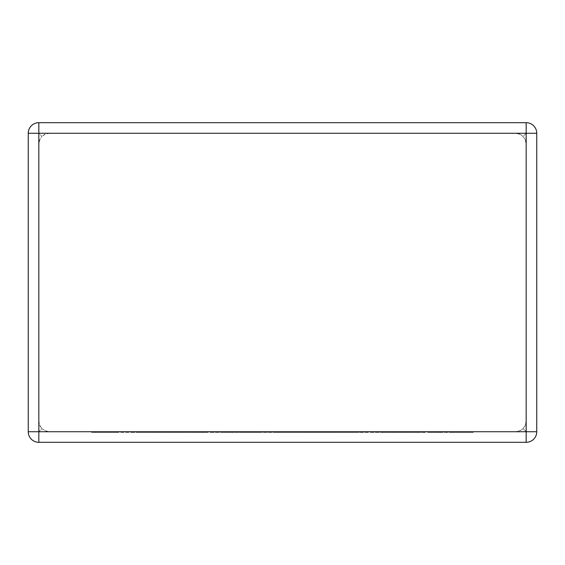 <?xml version="1.0" encoding="UTF-8"?>
<svg xmlns="http://www.w3.org/2000/svg" width="565" height="565" viewBox="0 0 565 565"><rect width="100%" height="100%" fill="white"/><g stroke="black" fill="none" stroke-linecap="round" stroke-linejoin="round"><path stroke-width="0.42" stroke-dasharray="2.83 2.12" d="M49.402 133.262L515.598 133.262L519.066 133.849L522.152 135.536L525.019 139.032L526.17 143.842L526.17 421.158L525.584 424.633L523.077 428.637L520.4 430.579L515.598 431.738L519.066 431.152L522.152 429.464L525.019 425.968L526.17 421.158L526.17 143.842L525.584 140.367L523.896 137.288L520.4 134.421L515.598 133.262L49.402 133.262L45.935 133.849L41.923 136.363L44.6 134.421L49.402 133.262M38.83 122.683L526.17 122.683L38.83 122.683A10.58 10.58 0 0 0 28.25 133.262L28.25 431.738A10.58 10.58 0 0 0 38.83 442.317L526.17 442.317A10.58 10.58 0 0 0 536.75 431.738L536.75 133.262A10.58 10.58 0 0 0 526.17 122.683L38.83 122.683A10.58 10.58 0 0 0 28.25 133.262A10.58 10.58 0 0 1 38.83 122.683L38.83 133.262L41.923 136.363L39.981 139.032L38.83 143.842L38.83 421.158L39.416 424.633L41.923 428.637L39.981 425.968L38.83 421.158L38.83 143.842L39.416 140.367L41.923 136.363L38.83 133.262L38.83 122.683L38.83 133.262L526.17 133.262L523.077 136.363L526.17 133.262L526.17 122.683A10.58 10.58 0 0 1 536.75 133.262A10.58 10.58 0 0 0 526.17 122.683L526.17 431.738L523.077 428.637L526.17 431.738L38.83 431.738L41.923 428.637L44.6 430.579L49.402 431.738L45.935 431.152L41.923 428.637L38.83 431.738L38.83 133.262L28.25 133.262A10.58 10.58 0 0 1 38.83 122.683A10.58 10.58 0 0 0 28.25 133.262M49.402 431.738L515.598 431.738L49.402 431.738M536.75 431.738A10.58 10.58 0 0 1 526.17 442.317A10.58 10.58 0 0 0 536.75 431.738A10.58 10.58 0 0 1 526.17 442.317L526.17 431.738L526.17 442.317L526.17 431.738L536.75 431.738A10.58 10.58 0 0 1 526.17 442.317M38.83 442.317A10.58 10.58 0 0 1 28.25 431.738A10.58 10.58 0 0 0 38.83 442.317A10.58 10.58 0 0 1 28.25 431.738L38.83 431.738L38.83 442.317L38.83 431.738L28.25 431.738A10.58 10.58 0 0 0 38.83 442.317L38.83 431.738L28.25 431.738M194.367 431.738L91.474 431.738L232.985 431.738L166.329 431.738L198.414 431.738L194.367 431.738L194.367 432.465L137.38 432.465L137.38 431.738M137.38 432.465L154.725 432.465L154.725 431.738M154.725 432.465L133.432 432.465L133.432 431.738M133.432 432.465L116.093 432.465L116.093 431.738M116.093 432.465L95.626 432.465L95.626 431.738M95.626 432.465L91.474 432.465L91.474 431.738M91.474 432.465L211.48 432.465L211.48 431.738M211.48 432.465L232.985 432.465L232.985 431.738M232.985 432.465L176.506 432.465L176.506 431.738M176.506 432.465L172.466 432.465L172.466 431.738M172.466 432.465L207.659 432.465L207.659 431.738M207.659 432.465L202.355 432.465L202.355 431.738M202.355 432.465L170.277 432.465L170.277 431.738M170.277 432.465L166.329 432.465L166.329 431.738M166.329 432.465L198.414 432.465L198.414 431.738M198.414 432.465L194.367 432.465M220.491 431.738L392.915 431.738L220.491 431.738L220.491 432.465L253.275 432.465L253.275 431.738M253.275 432.465L279.76 432.465L279.76 431.738M279.76 432.465L276.885 432.465L276.885 431.738M276.885 432.465L308.723 432.465L308.723 431.738M308.723 432.465L326.125 432.465L326.125 431.738M326.125 432.465L367.561 432.465L367.561 431.738M367.561 432.465L362.271 432.465L362.271 431.738M362.271 432.465L330.186 432.465L330.186 431.738M330.186 432.465L326.238 432.465L326.238 431.738M326.238 432.465L358.33 432.465L358.33 431.738M358.33 432.465L354.283 432.465L354.283 431.738M354.283 432.465L320.221 432.465L320.221 431.738M320.221 432.465L316.181 432.465L316.181 431.738M316.181 432.465L371.41 432.465L371.41 431.738M371.41 432.465L392.915 432.465L392.915 431.738M392.915 432.465L312.381 432.465L312.381 431.738M312.381 432.465L293.277 432.465L293.277 431.738M293.277 432.465L297.006 432.465L297.006 431.738M297.006 432.465L277.076 432.465L277.076 431.738M277.076 432.465L241.771 432.465L241.771 431.738M241.771 432.465L260.981 432.465L260.981 431.738M260.981 432.465L241.982 432.465L241.982 431.738M241.982 432.465L220.491 432.465M451.703 431.738L383.183 431.738L451.703 431.738L451.703 432.465L473.188 432.465L473.188 431.738M473.188 432.465L451.929 432.465L451.929 431.738M451.929 432.465L440.297 432.465L440.297 431.738M440.297 432.465L424.004 432.465L424.004 431.738M424.004 432.465L401.256 432.465L401.256 431.738M401.256 432.465L418.086 432.465L418.086 431.738M418.086 432.465L383.183 432.465L383.183 431.738M383.183 432.465L407.789 432.465L407.789 431.738M407.789 432.465L439.556 432.465L439.556 431.738M439.556 432.465L430.417 432.465L430.417 431.738M430.417 432.465L451.703 432.465M536.75 133.262L526.17 133.262L526.17 122.683A10.58 10.58 0 0 1 536.75 133.262L526.17 133.262L536.75 133.262A10.58 10.58 0 0 0 526.17 122.683M160.107 432.465L160.107 431.738"/><path stroke-width="0.85" d="M38.83 122.683L526.17 122.683A10.58 10.58 0 0 1 536.75 133.262L536.75 431.738A10.58 10.58 0 0 1 526.17 442.317L38.83 442.317A10.58 10.58 0 0 1 28.25 431.738L28.25 133.262A10.58 10.58 0 0 1 38.83 122.683L38.83 431.738L526.17 431.738L526.17 133.262L28.25 133.262M536.75 431.738L526.17 431.738L526.17 442.317M38.83 442.317L38.83 431.738L28.25 431.738M526.17 122.683L526.17 133.262L536.75 133.262"/></g></svg>
